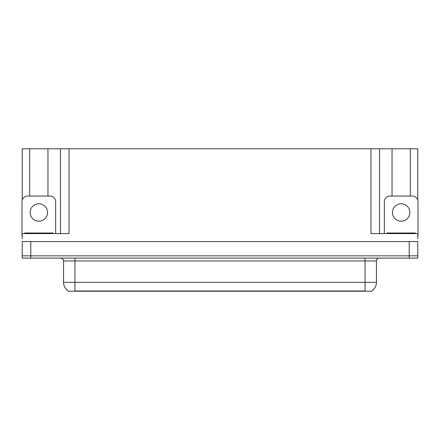 <?xml version="1.0" encoding="UTF-8"?>
<svg xmlns="http://www.w3.org/2000/svg" width="440" height="440" viewBox="0 0 440 440"><rect width="100%" height="100%" fill="white"/><g stroke="black" fill="none" stroke-linecap="round" stroke-linejoin="round"><path stroke-width="0.66" d="M371.608 290.934L371.608 291.214L68.392 291.214L68.392 290.934M30.789 258.115L417.775 258.115L417.775 255.833L22.226 255.833L22.226 241.571L30.789 241.571L30.789 255.833L22.226 255.833L22.226 258.115L30.789 258.115L30.789 255.833L417.775 255.833L417.775 241.571L30.789 241.571M47.96 196.037L47.96 148.786L370.981 148.786L370.981 233.58L417.775 233.58L417.775 238.716M22.226 238.716L22.226 233.58L69.02 233.58L69.02 148.786M29.706 196.037L29.706 148.786L22.226 148.786L22.226 200.145M410.295 196.037L410.295 148.786L417.775 148.786L417.775 200.145M60.462 148.786L60.462 233.58M370.981 148.786L379.539 148.786L379.539 233.58M379.539 148.786L392.04 148.786L392.04 196.037M410.295 148.786L392.04 148.786M29.706 148.786L47.96 148.786M68.475 290.983A9.988 9.988 0 0 1 63.542 282.365L74.954 282.365L74.954 290.983L365.046 290.983L365.046 282.365L376.459 282.365L376.459 260.97A2.855 2.855 0 0 1 379.313 258.115M63.542 282.365L63.542 260.97C63.916 259.919 62.964 258.968 60.687 258.115M371.525 290.983A9.988 9.988 0 0 0 376.459 282.365M38.836 203.764A8.701 8.701 0 0 0 30.129 212.471A8.701 8.701 0 0 0 38.836 221.172A8.701 8.701 0 0 0 47.537 212.471A8.701 8.701 0 0 0 38.836 203.764M22.226 235.868A5.704 5.704 0 0 0 22 235.862L22 201.74A5.704 5.704 0 0 1 27.704 196.037L49.962 196.037A5.704 5.704 0 0 1 55.666 201.74L55.666 233.58M401.165 203.764A8.701 8.701 0 0 0 392.464 212.471A8.701 8.701 0 0 0 401.165 221.172A8.701 8.701 0 0 0 409.871 212.471A8.701 8.701 0 0 0 401.165 203.764M384.334 233.58L384.334 201.74A5.704 5.704 0 0 1 390.038 196.037L412.297 196.037A5.704 5.704 0 0 1 418 201.74L418 235.862A5.704 5.704 0 0 0 417.775 235.868M24.569 233.58L24.569 233.007L53.097 233.007L53.097 233.58M386.903 233.58L386.903 233.007L415.432 233.007L415.432 233.58M409.211 241.571L409.211 258.115M363.908 291.214L363.908 290.934M76.093 291.214L76.093 290.934M365.046 258.115L365.046 260.97L63.542 260.97M376.459 260.97L365.046 260.97L365.046 282.365L74.954 282.365L74.954 258.115M51.673 233.007L51.673 233.58M25.993 233.007L25.993 233.58M414.007 233.007L414.007 233.58M388.327 233.007L388.327 233.58"/></g></svg>
